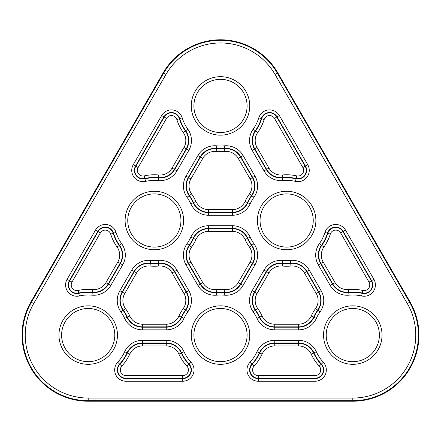 <?xml version="1.0" encoding="UTF-8"?>
<svg xmlns="http://www.w3.org/2000/svg" width="441" height="441" viewBox="0 0 441 441"><rect width="100%" height="100%" fill="white"/><g stroke="black" fill="none" stroke-linecap="round" stroke-linejoin="round"><path stroke-width="0.33" stroke-dasharray="2.21 1.65" d="M260.058 220.5A26.592 26.592 0 0 1 286.65 193.908A26.592 26.592 0 0 1 313.242 220.5A26.592 26.592 0 0 1 286.65 247.092A26.592 26.592 0 0 1 260.058 220.5A26.592 26.592 0 0 0 286.65 247.092A26.592 26.592 0 0 0 313.242 220.5M61.608 335.077A26.592 26.592 0 0 1 88.2 308.485A26.592 26.592 0 0 1 114.792 335.077A26.592 26.592 0 0 1 88.2 361.67A26.592 26.592 0 0 1 61.608 335.077A26.592 26.592 0 0 0 88.2 361.67A26.592 26.592 0 0 0 114.792 335.077M127.758 220.5A26.592 26.592 0 0 1 154.35 193.908A26.592 26.592 0 0 1 180.942 220.5A26.592 26.592 0 0 1 154.35 247.092A26.592 26.592 0 0 1 127.758 220.5A26.592 26.592 0 0 0 154.35 247.092A26.592 26.592 0 0 0 180.942 220.5M193.908 335.077A26.592 26.592 0 0 1 220.5 308.485A26.592 26.592 0 0 1 247.092 335.077A26.592 26.592 0 0 1 220.5 361.67A26.592 26.592 0 0 1 193.908 335.077A26.592 26.592 0 0 0 220.5 361.67A26.592 26.592 0 0 0 247.092 335.077M193.908 105.923A26.592 26.592 0 0 1 220.5 79.33A26.592 26.592 0 0 1 247.092 105.923A26.592 26.592 0 0 1 220.5 132.515A26.592 26.592 0 0 1 193.908 105.923A26.592 26.592 0 0 0 220.5 132.515A26.592 26.592 0 0 0 247.092 105.923M326.208 335.077A26.592 26.592 0 0 1 352.8 308.485A26.592 26.592 0 0 1 379.392 335.077A26.592 26.592 0 0 1 352.8 361.67A26.592 26.592 0 0 1 326.208 335.077A26.592 26.592 0 0 0 352.8 361.67A26.592 26.592 0 0 0 379.392 335.077M315.888 220.5A29.238 29.238 0 0 0 286.65 191.262A29.238 29.238 0 0 0 257.412 220.5A29.238 29.238 0 0 0 286.65 249.738A29.238 29.238 0 0 0 315.888 220.5M88.2 401.227L88.2 400.693L352.8 400.693A65.621 65.621 0 0 0 409.628 302.267L277.328 73.118A65.621 65.621 0 0 0 163.672 73.118L31.372 302.267A65.621 65.621 0 0 0 88.2 400.693L88.2 398.047A62.975 62.975 0 0 1 33.665 303.59L165.965 74.441A62.975 62.975 0 0 1 275.035 74.441L407.335 303.59A62.975 62.975 0 0 1 352.8 398.047L88.2 398.047M117.438 335.077A29.238 29.238 0 0 0 88.2 305.839A29.238 29.238 0 0 0 58.962 335.077A29.238 29.238 0 0 0 88.2 364.316A29.238 29.238 0 0 0 117.438 335.077M183.588 220.5A29.238 29.238 0 0 0 154.35 191.262A29.238 29.238 0 0 0 125.112 220.5A29.238 29.238 0 0 0 154.35 249.738A29.238 29.238 0 0 0 183.588 220.5M249.738 335.077A29.238 29.238 0 0 0 220.5 305.839A29.238 29.238 0 0 0 191.262 335.077A29.238 29.238 0 0 0 220.5 364.316A29.238 29.238 0 0 0 249.738 335.077M249.738 105.923A29.238 29.238 0 0 0 220.5 76.684A29.238 29.238 0 0 0 191.262 105.923A29.238 29.238 0 0 0 220.5 135.161A29.238 29.238 0 0 0 249.738 105.923M382.038 335.077A29.238 29.238 0 0 0 352.8 305.839A29.238 29.238 0 0 0 323.562 335.077A29.238 29.238 0 0 0 352.8 364.316A29.238 29.238 0 0 0 382.038 335.077M249.545 300.481A19.569 19.569 0 0 0 253.173 311.831L255.328 310.293A16.923 16.923 0 0 1 254.457 292.019L266.342 271.435A16.923 16.923 0 0 1 282.604 263.051A42.744 42.744 0 0 0 290.696 263.051A16.923 16.923 0 0 1 306.958 271.435L318.843 292.019A16.923 16.923 0 0 1 317.972 310.293A42.744 42.744 0 0 0 313.926 317.305A16.923 16.923 0 0 1 298.535 327.194L274.765 327.194A16.923 16.923 0 0 1 259.374 317.305A42.744 42.744 0 0 0 255.328 310.293L255.604 310.095A43.086 43.086 0 0 1 259.683 317.162L256.965 318.408A19.569 19.569 0 0 0 274.765 329.84L298.535 329.84A19.569 19.569 0 0 0 316.335 318.408A40.098 40.098 0 0 1 320.127 311.831A19.569 19.569 0 0 0 321.131 290.696L309.251 270.113A19.569 19.569 0 0 0 290.448 260.416A40.098 40.098 0 0 1 282.852 260.416A19.569 19.569 0 0 0 264.049 270.113L252.169 290.696A19.569 19.569 0 0 0 249.545 300.481M249.545 140.519A19.569 19.569 0 0 0 252.169 150.304L254.457 148.981A16.923 16.923 0 0 1 255.328 130.707A42.744 42.744 0 0 0 261.309 118.629A8.655 8.655 0 0 1 277.069 116.876L305.453 166.031A8.655 8.655 0 0 1 296.054 178.803A42.744 42.744 0 0 0 282.604 177.949A16.923 16.923 0 0 1 266.342 169.565L254.457 148.981L254.755 148.81L266.64 169.394A16.582 16.582 0 0 0 282.571 177.607L282.852 180.584A40.098 40.098 0 0 1 295.47 181.383A11.301 11.301 0 0 0 307.746 164.708L279.362 115.553A11.301 11.301 0 0 0 258.784 117.846A40.098 40.098 0 0 1 253.173 129.169A19.569 19.569 0 0 0 249.545 140.519M131.743 170.358A11.301 11.301 0 0 0 145.53 181.383A40.098 40.098 0 0 1 158.148 180.584A19.569 19.569 0 0 0 176.951 170.888L188.831 150.304A19.569 19.569 0 0 0 187.827 129.169A40.098 40.098 0 0 1 182.216 117.846A11.301 11.301 0 0 0 161.638 115.553L133.254 164.708A11.301 11.301 0 0 0 131.743 170.358M133.254 164.708L138.138 167.525L166.516 118.37A5.667 5.667 0 0 1 176.835 119.517A45.732 45.732 0 0 0 183.241 132.438A13.936 13.936 0 0 1 183.952 147.487L172.073 168.071A13.936 13.936 0 0 1 158.683 174.978A45.732 45.732 0 0 0 144.29 175.887L144.874 178.473A43.086 43.086 0 0 1 158.429 177.607A16.582 16.582 0 0 0 174.36 169.394L186.245 148.81A16.582 16.582 0 0 0 185.396 130.905A43.086 43.086 0 0 1 179.366 118.734A8.313 8.313 0 0 0 164.223 117.047L135.845 166.202A8.313 8.313 0 0 0 144.874 178.473L144.946 178.803A8.655 8.655 0 0 1 135.547 166.031L163.931 116.876A8.655 8.655 0 0 1 179.691 118.629A42.744 42.744 0 0 0 185.672 130.707A16.923 16.923 0 0 1 186.543 148.981L174.658 169.565A16.923 16.923 0 0 1 158.396 177.949A42.744 42.744 0 0 0 144.946 178.803L145.53 181.383M183.395 255.091A19.569 19.569 0 0 0 186.019 264.876L197.899 285.459A19.569 19.569 0 0 0 216.702 295.161A40.098 40.098 0 0 1 224.298 295.161A19.569 19.569 0 0 0 243.101 285.459L254.981 264.876A19.569 19.569 0 0 0 253.977 243.746A40.098 40.098 0 0 1 250.185 237.17A19.569 19.569 0 0 0 232.385 225.737L208.615 225.737A19.569 19.569 0 0 0 190.815 237.17A40.098 40.098 0 0 1 187.023 243.746A19.569 19.569 0 0 0 183.395 255.091M191.609 247.015A45.732 45.732 0 0 0 195.942 239.513A13.936 13.936 0 0 1 208.615 231.371L232.385 231.371A13.936 13.936 0 0 1 245.058 239.513A45.732 45.732 0 0 0 249.391 247.015A13.936 13.936 0 0 1 250.102 262.064L238.223 282.642A13.936 13.936 0 0 1 224.833 289.55A45.732 45.732 0 0 0 216.167 289.55A13.936 13.936 0 0 1 202.777 282.642L190.898 262.064A13.936 13.936 0 0 1 191.609 247.015L189.454 245.477A16.582 16.582 0 0 0 188.605 263.382L188.307 263.558A16.923 16.923 0 0 1 189.178 245.279A42.744 42.744 0 0 0 193.224 238.272A16.923 16.923 0 0 1 208.615 228.383L232.385 228.383A16.923 16.923 0 0 1 247.776 238.272A42.744 42.744 0 0 0 251.822 245.279A16.923 16.923 0 0 1 252.693 263.558L240.808 284.136A16.923 16.923 0 0 1 224.546 292.526A42.744 42.744 0 0 0 216.454 292.526A16.923 16.923 0 0 1 200.192 284.136L188.307 263.558L186.019 264.876M183.395 185.909A19.569 19.569 0 0 0 187.023 197.254L189.178 195.721A16.923 16.923 0 0 1 188.307 177.442L200.192 156.864A16.923 16.923 0 0 1 216.454 148.474A42.744 42.744 0 0 0 224.546 148.474A16.923 16.923 0 0 1 240.808 156.864L252.693 177.442A16.923 16.923 0 0 1 251.822 195.721A42.744 42.744 0 0 0 247.776 202.728A16.923 16.923 0 0 1 232.385 212.617L208.615 212.617A16.923 16.923 0 0 1 193.224 202.728A42.744 42.744 0 0 0 189.178 195.721L189.454 195.523A43.086 43.086 0 0 1 193.533 202.59L190.815 203.83A19.569 19.569 0 0 0 208.615 215.263L232.385 215.263A19.569 19.569 0 0 0 250.185 203.83A40.098 40.098 0 0 1 253.977 197.254A19.569 19.569 0 0 0 254.981 176.124L243.101 155.541A19.569 19.569 0 0 0 224.298 145.839A40.098 40.098 0 0 1 216.702 145.839A19.569 19.569 0 0 0 197.899 155.541L186.019 176.124A19.569 19.569 0 0 0 183.395 185.909M117.245 300.481A19.569 19.569 0 0 0 120.873 311.831A40.098 40.098 0 0 1 124.665 318.408A19.569 19.569 0 0 0 142.465 329.84L166.235 329.84A19.569 19.569 0 0 0 184.035 318.408A40.098 40.098 0 0 1 187.827 311.831A19.569 19.569 0 0 0 188.831 290.696L176.951 270.113A19.569 19.569 0 0 0 158.148 260.416A40.098 40.098 0 0 1 150.552 260.416A19.569 19.569 0 0 0 131.749 270.113L119.869 290.696A19.569 19.569 0 0 0 117.245 300.481M119.869 290.696L124.748 293.513L136.627 272.929A13.936 13.936 0 0 1 150.017 266.022A45.732 45.732 0 0 0 158.683 266.022A13.936 13.936 0 0 1 172.073 272.929L183.952 293.513A13.936 13.936 0 0 1 183.241 308.562A45.732 45.732 0 0 0 178.908 316.065A13.936 13.936 0 0 1 166.235 324.207L142.465 324.207A13.936 13.936 0 0 1 129.792 316.065A45.732 45.732 0 0 0 125.459 308.562L123.304 310.095A43.086 43.086 0 0 1 127.383 317.162A16.582 16.582 0 0 0 142.465 326.853L166.235 326.853A16.582 16.582 0 0 0 181.317 317.162A43.086 43.086 0 0 1 185.396 310.095A16.582 16.582 0 0 0 186.245 292.19L174.36 271.606A16.582 16.582 0 0 0 158.429 263.393A43.086 43.086 0 0 1 150.271 263.393A16.582 16.582 0 0 0 134.34 271.606L122.455 292.19A16.582 16.582 0 0 0 123.304 310.095L123.028 310.293A16.923 16.923 0 0 1 122.157 292.019L134.042 271.435A16.923 16.923 0 0 1 150.304 263.051A42.744 42.744 0 0 0 158.396 263.051A16.923 16.923 0 0 1 174.658 271.435L186.543 292.019A16.923 16.923 0 0 1 185.672 310.293A42.744 42.744 0 0 0 181.626 317.305A16.923 16.923 0 0 1 166.235 327.194L142.465 327.194A16.923 16.923 0 0 1 127.074 317.305A42.744 42.744 0 0 0 123.028 310.293L120.873 311.831M65.593 284.936A11.301 11.301 0 0 0 79.38 295.961A40.098 40.098 0 0 1 91.998 295.161A19.569 19.569 0 0 0 110.801 285.459L122.681 264.876A19.569 19.569 0 0 0 121.677 243.746A40.098 40.098 0 0 1 116.066 232.418A11.301 11.301 0 0 0 95.488 230.13L67.104 279.285A11.301 11.301 0 0 0 65.593 284.936M67.104 279.285L71.988 282.102L100.366 232.942A5.667 5.667 0 0 1 110.685 234.094A45.732 45.732 0 0 0 117.091 247.015A13.936 13.936 0 0 1 117.802 262.064L105.923 282.642A13.936 13.936 0 0 1 92.533 289.55A45.732 45.732 0 0 0 78.14 290.465L78.724 293.045A43.086 43.086 0 0 1 92.279 292.185A16.582 16.582 0 0 0 108.21 283.965L120.095 263.382A16.582 16.582 0 0 0 119.246 245.477A43.086 43.086 0 0 1 113.216 233.306A8.313 8.313 0 0 0 98.073 231.624L69.695 280.779A8.313 8.313 0 0 0 78.724 293.045L78.796 293.381A8.655 8.655 0 0 1 69.397 280.608L97.781 231.448A8.655 8.655 0 0 1 113.541 233.206A42.744 42.744 0 0 0 119.522 245.279A16.923 16.923 0 0 1 120.393 263.558L108.508 284.136A16.923 16.923 0 0 1 92.246 292.526A42.744 42.744 0 0 0 78.796 293.381L79.38 295.961M114.666 369.938A11.301 11.301 0 0 0 125.972 381.239L182.728 381.239A11.301 11.301 0 0 0 191.036 362.27A40.098 40.098 0 0 1 184.035 351.747A19.569 19.569 0 0 0 166.235 340.309L142.465 340.309A19.569 19.569 0 0 0 124.665 351.747A40.098 40.098 0 0 1 117.664 362.27A11.301 11.301 0 0 0 114.666 369.938M117.664 362.27L121.804 366.091A45.732 45.732 0 0 0 129.792 354.084A13.936 13.936 0 0 1 142.465 345.942L166.235 345.942A13.936 13.936 0 0 1 178.908 354.084A45.732 45.732 0 0 0 186.896 366.091A5.667 5.667 0 0 1 182.728 375.605L125.972 375.605L125.972 378.251L182.728 378.251A8.313 8.313 0 0 0 188.842 364.299A43.086 43.086 0 0 1 181.317 352.987A16.582 16.582 0 0 0 166.235 343.296L142.465 343.296A16.582 16.582 0 0 0 127.383 352.987A43.086 43.086 0 0 1 119.858 364.299A8.313 8.313 0 0 0 125.972 378.251L125.972 378.593A8.655 8.655 0 0 1 119.61 364.068A42.744 42.744 0 0 0 127.074 352.844A16.923 16.923 0 0 1 142.465 342.955L166.235 342.955A16.923 16.923 0 0 1 181.626 352.844A42.744 42.744 0 0 0 189.09 364.068A8.655 8.655 0 0 1 182.728 378.593L125.972 378.593L125.972 381.239M246.966 369.938A11.301 11.301 0 0 0 258.272 381.239L258.272 378.593A8.655 8.655 0 0 1 251.91 364.068A42.744 42.744 0 0 0 259.374 352.844A16.923 16.923 0 0 1 274.765 342.955L298.535 342.955A16.923 16.923 0 0 1 313.926 352.844A42.744 42.744 0 0 0 321.39 364.068A8.655 8.655 0 0 1 315.028 378.593L258.272 378.593L258.272 378.251L315.028 378.251A8.313 8.313 0 0 0 321.142 364.299L323.336 362.27A40.098 40.098 0 0 1 316.335 351.747A19.569 19.569 0 0 0 298.535 340.309L274.765 340.309A19.569 19.569 0 0 0 256.965 351.747A40.098 40.098 0 0 1 249.964 362.27A11.301 11.301 0 0 0 246.966 369.938M315.695 255.091A19.569 19.569 0 0 0 318.319 264.876L330.199 285.459A19.569 19.569 0 0 0 349.002 295.161A40.098 40.098 0 0 1 361.62 295.961A11.301 11.301 0 0 0 373.896 279.285L345.512 230.13A11.301 11.301 0 0 0 324.934 232.418A40.098 40.098 0 0 1 319.323 243.746A19.569 19.569 0 0 0 315.695 255.091M319.323 243.746L323.909 247.015A45.732 45.732 0 0 0 330.315 234.094A5.667 5.667 0 0 1 340.634 232.942L369.012 282.102A5.667 5.667 0 0 1 362.86 290.465A45.732 45.732 0 0 0 348.467 289.55A13.936 13.936 0 0 1 335.077 282.642L323.198 262.064L320.905 263.382L332.79 283.965A16.582 16.582 0 0 0 348.721 292.185A43.086 43.086 0 0 1 362.276 293.045A8.313 8.313 0 0 0 371.305 280.779L342.927 231.624A8.313 8.313 0 0 0 327.784 233.306A43.086 43.086 0 0 1 321.754 245.477A16.582 16.582 0 0 0 320.905 263.382L320.607 263.558A16.923 16.923 0 0 1 321.478 245.279A42.744 42.744 0 0 0 327.459 233.206A8.655 8.655 0 0 1 343.219 231.448L371.603 280.608A8.655 8.655 0 0 1 362.204 293.381A42.744 42.744 0 0 0 348.754 292.526A16.923 16.923 0 0 1 332.492 284.136L320.607 263.558L318.319 264.876M257.048 293.513L254.755 292.19A16.582 16.582 0 0 0 255.604 310.095L257.759 308.562A13.936 13.936 0 0 1 257.048 293.513L268.927 272.929A13.936 13.936 0 0 1 282.317 266.022A45.732 45.732 0 0 0 290.983 266.022A13.936 13.936 0 0 1 304.373 272.929L316.252 293.513A13.936 13.936 0 0 1 315.541 308.562A45.732 45.732 0 0 0 311.208 316.065A13.936 13.936 0 0 1 298.535 324.207L274.765 324.207A13.936 13.936 0 0 1 262.092 316.065A45.732 45.732 0 0 0 257.759 308.562M190.898 178.936L188.605 177.618A16.582 16.582 0 0 0 189.454 195.523L191.609 193.985A13.936 13.936 0 0 1 190.898 178.936L202.777 158.358A13.936 13.936 0 0 1 216.167 151.45A45.732 45.732 0 0 0 224.833 151.45A13.936 13.936 0 0 1 238.223 158.358L250.102 178.936A13.936 13.936 0 0 1 249.391 193.985A45.732 45.732 0 0 0 245.058 201.487A13.936 13.936 0 0 1 232.385 209.629L208.615 209.629A13.936 13.936 0 0 1 195.942 201.487A45.732 45.732 0 0 0 191.609 193.985M144.29 175.887A5.667 5.667 0 0 1 138.138 167.525M78.14 290.465A5.667 5.667 0 0 1 71.988 282.102M125.459 308.562A13.936 13.936 0 0 1 124.748 293.513M282.317 174.978L282.571 177.607A43.086 43.086 0 0 1 296.126 178.473A8.313 8.313 0 0 0 305.155 166.202L276.777 117.047A8.313 8.313 0 0 0 261.634 118.734A43.086 43.086 0 0 1 255.604 130.905L257.759 132.438A45.732 45.732 0 0 0 264.165 119.517A5.667 5.667 0 0 1 274.484 118.37L302.862 167.525A5.667 5.667 0 0 1 296.71 175.887A45.732 45.732 0 0 0 282.317 174.978A13.936 13.936 0 0 1 268.927 168.071L257.048 147.487A13.936 13.936 0 0 1 257.759 132.438M253.173 129.169L255.604 130.905A16.582 16.582 0 0 0 254.755 148.81L257.048 147.487M323.198 262.064A13.936 13.936 0 0 1 323.909 247.015M319.196 366.091L321.142 364.299A43.086 43.086 0 0 1 313.617 352.987A16.582 16.582 0 0 0 298.535 343.296L274.765 343.296A16.582 16.582 0 0 0 259.683 352.987A43.086 43.086 0 0 1 252.158 364.299L254.104 366.091A45.732 45.732 0 0 0 262.092 354.084A13.936 13.936 0 0 1 274.765 345.942L298.535 345.942A13.936 13.936 0 0 1 311.208 354.084A45.732 45.732 0 0 0 319.196 366.091A5.667 5.667 0 0 1 315.028 375.605L258.272 375.605A5.667 5.667 0 0 1 254.104 366.091M249.964 362.27L252.158 364.299A8.313 8.313 0 0 0 258.272 378.251L258.272 375.605M125.972 375.605A5.667 5.667 0 0 1 121.804 366.091M195.942 201.487L193.533 202.59A16.582 16.582 0 0 0 208.615 212.275L232.385 212.275A16.582 16.582 0 0 0 247.467 202.59A43.086 43.086 0 0 1 251.546 195.523A16.582 16.582 0 0 0 252.395 177.618L240.51 157.035A16.582 16.582 0 0 0 224.579 148.815A43.086 43.086 0 0 1 216.421 148.815A16.582 16.582 0 0 0 200.49 157.035L188.605 177.618L186.019 176.124M190.898 262.064L188.605 263.382L200.49 283.965A16.582 16.582 0 0 0 216.421 292.185A43.086 43.086 0 0 1 224.579 292.185A16.582 16.582 0 0 0 240.51 283.965L252.395 263.382A16.582 16.582 0 0 0 251.546 245.477A43.086 43.086 0 0 1 247.467 238.41A16.582 16.582 0 0 0 232.385 228.725L208.615 228.725A16.582 16.582 0 0 0 193.533 238.41A43.086 43.086 0 0 1 189.454 245.477L187.023 243.746M262.092 316.065L259.683 317.162A16.582 16.582 0 0 0 274.765 326.853L298.535 326.853A16.582 16.582 0 0 0 313.617 317.162A43.086 43.086 0 0 1 317.696 310.095A16.582 16.582 0 0 0 318.545 292.19L306.66 271.606A16.582 16.582 0 0 0 290.729 263.393A43.086 43.086 0 0 1 282.571 263.393A16.582 16.582 0 0 0 266.64 271.606L254.755 292.19L252.169 290.696M33.665 303.59L30.914 302.002M187.023 197.254A40.098 40.098 0 0 1 190.815 203.83M253.173 311.831A40.098 40.098 0 0 1 256.965 318.408M258.272 381.239L315.028 381.239A11.301 11.301 0 0 0 323.336 362.27M252.169 150.304L264.049 170.888A19.569 19.569 0 0 0 282.852 180.584M352.8 398.047L352.8 401.227M407.335 303.59L410.086 302.002M165.965 74.441L163.214 72.848M275.035 74.441L277.786 72.848M274.765 324.207L274.765 329.84M298.535 324.207L298.535 329.84M311.208 316.065L316.335 318.408M315.541 308.562L320.127 311.831M316.252 293.513L321.131 290.696M304.373 272.929L309.251 270.113M290.983 266.022L290.448 260.416M282.317 266.022L282.852 260.416M268.927 272.929L264.049 270.113M302.862 167.525L307.746 164.708M274.484 118.37L279.362 115.553M296.71 175.887L295.47 181.383M268.927 168.071L264.049 170.888M264.165 119.517L258.784 117.846M158.683 174.978L158.148 180.584M166.516 118.37L161.638 115.553M176.835 119.517L182.216 117.846M183.241 132.438L187.827 129.169M183.952 147.487L188.831 150.304M172.073 168.071L176.951 170.888M195.942 239.513L190.815 237.17M202.777 282.642L197.899 285.459M216.167 289.55L216.702 295.161M224.833 289.55L224.298 295.161M238.223 282.642L243.101 285.459M250.102 262.064L254.981 264.876M249.391 247.015L253.977 243.746M245.058 239.513L250.185 237.17M232.385 231.371L232.385 225.737M208.615 231.371L208.615 225.737M208.615 209.629L208.615 215.263M232.385 209.629L232.385 215.263M245.058 201.487L250.185 203.83M249.391 193.985L253.977 197.254M250.102 178.936L254.981 176.124M238.223 158.358L243.101 155.541M224.833 151.45L224.298 145.839M216.167 151.45L216.702 145.839M202.777 158.358L197.899 155.541M158.683 266.022L158.148 260.416M150.017 266.022L150.552 260.416M136.627 272.929L131.749 270.113M129.792 316.065L124.665 318.408M142.465 324.207L142.465 329.84M166.235 324.207L166.235 329.84M178.908 316.065L184.035 318.408M183.241 308.562L187.827 311.831M183.952 293.513L188.831 290.696M172.073 272.929L176.951 270.113M100.366 232.942L95.488 230.13M110.685 234.094L116.066 232.418M117.091 247.015L121.677 243.746M117.802 262.064L122.681 264.876M105.923 282.642L110.801 285.459M92.533 289.55L91.998 295.161M182.728 375.605L182.728 381.239M129.792 354.084L124.665 351.747M142.465 345.942L142.465 340.309M166.235 345.942L166.235 340.309M178.908 354.084L184.035 351.747M186.896 366.091L191.036 362.27M311.208 354.084L316.335 351.747M315.028 375.605L315.028 381.239M262.092 354.084L256.965 351.747M274.765 345.942L274.765 340.309M298.535 345.942L298.535 340.309M330.315 234.094L324.934 232.418M340.634 232.942L345.512 230.13M369.012 282.102L373.896 279.285M362.86 290.465L361.62 295.961M348.467 289.55L349.002 295.161M335.077 282.642L330.199 285.459"/><path stroke-width="0.66" d="M313.242 220.5A26.592 26.592 0 0 0 286.65 193.908A26.592 26.592 0 0 0 260.058 220.5A26.592 26.592 0 0 0 286.65 247.092A26.592 26.592 0 0 0 313.242 220.5A26.592 26.592 0 0 1 286.65 247.092A26.592 26.592 0 0 1 260.058 220.5M114.792 335.077A26.592 26.592 0 0 0 88.2 308.485A26.592 26.592 0 0 0 61.608 335.077A26.592 26.592 0 0 0 88.2 361.67A26.592 26.592 0 0 0 114.792 335.077A26.592 26.592 0 0 1 88.2 361.67A26.592 26.592 0 0 1 61.608 335.077M180.942 220.5A26.592 26.592 0 0 0 154.35 193.908A26.592 26.592 0 0 0 127.758 220.5A26.592 26.592 0 0 0 154.35 247.092A26.592 26.592 0 0 0 180.942 220.5A26.592 26.592 0 0 1 154.35 247.092A26.592 26.592 0 0 1 127.758 220.5M247.092 335.077A26.592 26.592 0 0 0 220.5 308.485A26.592 26.592 0 0 0 193.908 335.077A26.592 26.592 0 0 0 220.5 361.67A26.592 26.592 0 0 0 247.092 335.077A26.592 26.592 0 0 1 220.5 361.67A26.592 26.592 0 0 1 193.908 335.077M247.092 105.923A26.592 26.592 0 0 0 220.5 79.33A26.592 26.592 0 0 0 193.908 105.923A26.592 26.592 0 0 0 220.5 132.515A26.592 26.592 0 0 0 247.092 105.923A26.592 26.592 0 0 1 220.5 132.515A26.592 26.592 0 0 1 193.908 105.923M379.392 335.077A26.592 26.592 0 0 0 352.8 308.485A26.592 26.592 0 0 0 326.208 335.077A26.592 26.592 0 0 0 352.8 361.67A26.592 26.592 0 0 0 379.392 335.077A26.592 26.592 0 0 1 352.8 361.67A26.592 26.592 0 0 1 326.208 335.077M30.914 302.002A66.15 66.15 0 0 0 88.2 401.227L352.8 401.227A66.15 66.15 0 0 0 410.086 302.002L277.786 72.848A66.15 66.15 0 0 0 163.214 72.848L30.914 302.002L31.372 302.267L163.672 73.118L163.214 72.848M191.455 300.481A19.569 19.569 0 0 1 187.827 311.831L185.672 310.293A16.923 16.923 0 0 0 186.543 292.019L174.658 271.435L174.36 271.606L186.245 292.19L188.831 290.696A19.569 19.569 0 0 1 191.455 300.481M323.755 300.481A19.569 19.569 0 0 1 320.127 311.831A40.098 40.098 0 0 0 316.335 318.408A19.569 19.569 0 0 1 298.535 329.84L274.765 329.84A19.569 19.569 0 0 1 256.965 318.408A40.098 40.098 0 0 0 253.173 311.831A19.569 19.569 0 0 1 252.169 290.696L264.049 270.113A19.569 19.569 0 0 1 282.852 260.416A40.098 40.098 0 0 0 290.448 260.416A19.569 19.569 0 0 1 309.251 270.113L321.131 290.696A19.569 19.569 0 0 1 323.755 300.481M320.127 311.831L317.696 310.095A43.086 43.086 0 0 0 313.617 317.162L313.926 317.305A42.744 42.744 0 0 1 317.972 310.293A16.923 16.923 0 0 0 318.843 292.019L306.958 271.435L306.66 271.606L318.545 292.19L321.131 290.696M309.257 170.358A11.301 11.301 0 0 1 295.47 181.383A40.098 40.098 0 0 0 282.852 180.584A19.569 19.569 0 0 1 264.049 170.888L252.169 150.304A19.569 19.569 0 0 1 253.173 129.169A40.098 40.098 0 0 0 258.784 117.846A11.301 11.301 0 0 1 279.362 115.553L307.746 164.708A11.301 11.301 0 0 1 309.257 170.358M274.484 118.37A5.667 5.667 0 0 0 264.165 119.517A45.732 45.732 0 0 1 257.759 132.438A13.936 13.936 0 0 0 257.048 147.487L268.927 168.071A13.936 13.936 0 0 0 282.317 174.978A45.732 45.732 0 0 1 296.71 175.887A5.667 5.667 0 0 0 302.862 167.525L274.484 118.37L276.777 117.047L305.155 166.202A8.313 8.313 0 0 1 296.126 178.473L296.054 178.803A8.655 8.655 0 0 0 305.453 166.031L277.069 116.876A8.655 8.655 0 0 0 261.309 118.629A42.744 42.744 0 0 1 255.328 130.707L255.604 130.905A43.086 43.086 0 0 0 261.634 118.734A8.313 8.313 0 0 1 276.777 117.047L279.362 115.553M296.71 175.887L296.126 178.473A43.086 43.086 0 0 0 282.571 177.607L282.604 177.949A42.744 42.744 0 0 1 296.054 178.803L295.47 181.383M375.407 284.936A11.301 11.301 0 0 1 361.62 295.961A40.098 40.098 0 0 0 349.002 295.161A19.569 19.569 0 0 1 330.199 285.459L318.319 264.876A19.569 19.569 0 0 1 319.323 243.746A40.098 40.098 0 0 0 324.934 232.418A11.301 11.301 0 0 1 345.512 230.13L373.896 279.285A11.301 11.301 0 0 1 375.407 284.936M340.634 232.942A5.667 5.667 0 0 0 330.315 234.094A45.732 45.732 0 0 1 323.909 247.015A13.936 13.936 0 0 0 323.198 262.064L335.077 282.642A13.936 13.936 0 0 0 348.467 289.55A45.732 45.732 0 0 1 362.86 290.465A5.667 5.667 0 0 0 369.012 282.102L340.634 232.942L342.927 231.624L371.305 280.779A8.313 8.313 0 0 1 362.276 293.045L362.204 293.381A8.655 8.655 0 0 0 371.603 280.608L343.219 231.448A8.655 8.655 0 0 0 327.459 233.206A42.744 42.744 0 0 1 321.478 245.279L321.754 245.477A43.086 43.086 0 0 0 327.784 233.306A8.313 8.313 0 0 1 342.927 231.624L345.512 230.13M362.86 290.465L362.276 293.045A43.086 43.086 0 0 0 348.721 292.185L348.754 292.526A42.744 42.744 0 0 1 362.204 293.381L361.62 295.961M194.034 369.938A11.301 11.301 0 0 1 182.728 381.239L182.728 378.593A8.655 8.655 0 0 0 189.09 364.068A42.744 42.744 0 0 1 181.626 352.844L181.317 352.987A43.086 43.086 0 0 0 188.842 364.299L191.036 362.27A11.301 11.301 0 0 1 194.034 369.938M257.605 255.091A19.569 19.569 0 0 1 254.981 264.876L243.101 285.459A19.569 19.569 0 0 1 224.298 295.161A40.098 40.098 0 0 0 216.702 295.161A19.569 19.569 0 0 1 197.899 285.459L186.019 264.876A19.569 19.569 0 0 1 187.023 243.746A40.098 40.098 0 0 0 190.815 237.17A19.569 19.569 0 0 1 208.615 225.737L232.385 225.737A19.569 19.569 0 0 1 250.185 237.17A40.098 40.098 0 0 0 253.977 243.746A19.569 19.569 0 0 1 257.605 255.091M254.981 264.876L252.395 263.382L240.51 283.965L240.808 284.136L252.693 263.558A16.923 16.923 0 0 0 251.822 245.279A42.744 42.744 0 0 1 247.776 238.272L247.467 238.41A43.086 43.086 0 0 0 251.546 245.477L253.977 243.746M257.412 220.5A29.238 29.238 0 0 1 286.65 191.262A29.238 29.238 0 0 1 315.888 220.5A29.238 29.238 0 0 1 286.65 249.738A29.238 29.238 0 0 1 257.412 220.5M165.965 74.441L163.672 73.118A65.621 65.621 0 0 1 277.328 73.118L409.628 302.267A65.621 65.621 0 0 1 352.8 400.693L352.8 398.047A62.975 62.975 0 0 0 407.335 303.59L275.035 74.441A62.975 62.975 0 0 0 165.965 74.441L33.665 303.59A62.975 62.975 0 0 0 88.2 398.047L352.8 398.047M58.962 335.077A29.238 29.238 0 0 1 88.2 305.839A29.238 29.238 0 0 1 117.438 335.077A29.238 29.238 0 0 1 88.2 364.316A29.238 29.238 0 0 1 58.962 335.077M125.112 220.5A29.238 29.238 0 0 1 154.35 191.262A29.238 29.238 0 0 1 183.588 220.5A29.238 29.238 0 0 1 154.35 249.738A29.238 29.238 0 0 1 125.112 220.5M191.262 335.077A29.238 29.238 0 0 1 220.5 305.839A29.238 29.238 0 0 1 249.738 335.077A29.238 29.238 0 0 1 220.5 364.316A29.238 29.238 0 0 1 191.262 335.077M191.262 105.923A29.238 29.238 0 0 1 220.5 76.684A29.238 29.238 0 0 1 249.738 105.923A29.238 29.238 0 0 1 220.5 135.161A29.238 29.238 0 0 1 191.262 105.923M323.562 335.077A29.238 29.238 0 0 1 352.8 305.839A29.238 29.238 0 0 1 382.038 335.077A29.238 29.238 0 0 1 352.8 364.316A29.238 29.238 0 0 1 323.562 335.077M125.305 255.091A19.569 19.569 0 0 1 122.681 264.876L110.801 285.459A19.569 19.569 0 0 1 91.998 295.161A40.098 40.098 0 0 0 79.38 295.961A11.301 11.301 0 0 1 67.104 279.285L95.488 230.13A11.301 11.301 0 0 1 116.066 232.418A40.098 40.098 0 0 0 121.677 243.746A19.569 19.569 0 0 1 125.305 255.091M122.681 264.876L120.095 263.382L108.21 283.965L108.508 284.136L120.393 263.558A16.923 16.923 0 0 0 119.522 245.279A42.744 42.744 0 0 1 113.541 233.206A8.655 8.655 0 0 0 97.781 231.448L69.397 280.608A8.655 8.655 0 0 0 78.796 293.381A42.744 42.744 0 0 1 92.246 292.526L92.279 292.185A43.086 43.086 0 0 0 78.724 293.045L79.38 295.961M326.334 369.938A11.301 11.301 0 0 1 315.028 381.239L315.028 378.593A8.655 8.655 0 0 0 321.39 364.068A42.744 42.744 0 0 1 313.926 352.844L313.617 352.987A43.086 43.086 0 0 0 321.142 364.299L323.336 362.27A11.301 11.301 0 0 1 326.334 369.938M257.605 185.909A19.569 19.569 0 0 1 253.977 197.254A40.098 40.098 0 0 0 250.185 203.83A19.569 19.569 0 0 1 232.385 215.263L208.615 215.263A19.569 19.569 0 0 1 190.815 203.83A40.098 40.098 0 0 0 187.023 197.254A19.569 19.569 0 0 1 186.019 176.124L197.899 155.541A19.569 19.569 0 0 1 216.702 145.839A40.098 40.098 0 0 0 224.298 145.839A19.569 19.569 0 0 1 243.101 155.541L254.981 176.124A19.569 19.569 0 0 1 257.605 185.909M253.977 197.254L251.546 195.523A43.086 43.086 0 0 0 247.467 202.59L247.776 202.728A42.744 42.744 0 0 1 251.822 195.721A16.923 16.923 0 0 0 252.693 177.442L240.808 156.864L240.51 157.035L252.395 177.618L254.981 176.124M191.455 140.519A19.569 19.569 0 0 1 188.831 150.304L176.951 170.888A19.569 19.569 0 0 1 158.148 180.584A40.098 40.098 0 0 0 145.53 181.383A11.301 11.301 0 0 1 133.254 164.708L161.638 115.553A11.301 11.301 0 0 1 182.216 117.846A40.098 40.098 0 0 0 187.827 129.169A19.569 19.569 0 0 1 191.455 140.519M188.831 150.304L186.245 148.81L174.36 169.394L174.658 169.565L186.543 148.981A16.923 16.923 0 0 0 185.672 130.707A42.744 42.744 0 0 1 179.691 118.629A8.655 8.655 0 0 0 163.931 116.876L135.547 166.031A8.655 8.655 0 0 0 144.946 178.803A42.744 42.744 0 0 1 158.396 177.949L158.429 177.607A43.086 43.086 0 0 0 144.874 178.473L145.53 181.383M191.609 193.985L189.178 195.721A42.744 42.744 0 0 1 193.224 202.728L193.533 202.59A43.086 43.086 0 0 0 189.454 195.523A16.582 16.582 0 0 1 188.605 177.618L190.898 178.936A13.936 13.936 0 0 0 191.609 193.985A45.732 45.732 0 0 1 195.942 201.487A13.936 13.936 0 0 0 208.615 209.629L232.385 209.629A13.936 13.936 0 0 0 245.058 201.487A45.732 45.732 0 0 1 249.391 193.985A13.936 13.936 0 0 0 250.102 178.936L238.223 158.358A13.936 13.936 0 0 0 224.833 151.45A45.732 45.732 0 0 1 216.167 151.45A13.936 13.936 0 0 0 202.777 158.358L190.898 178.936M125.459 308.562L123.028 310.293A42.744 42.744 0 0 1 127.074 317.305L127.383 317.162A43.086 43.086 0 0 0 123.304 310.095A16.582 16.582 0 0 1 122.455 292.19L124.748 293.513A13.936 13.936 0 0 0 125.459 308.562A45.732 45.732 0 0 1 129.792 316.065A13.936 13.936 0 0 0 142.465 324.207L166.235 324.207A13.936 13.936 0 0 0 178.908 316.065A45.732 45.732 0 0 1 183.241 308.562A13.936 13.936 0 0 0 183.952 293.513L172.073 272.929A13.936 13.936 0 0 0 158.683 266.022A45.732 45.732 0 0 1 150.017 266.022A13.936 13.936 0 0 0 136.627 272.929L124.748 293.513M257.759 308.562L255.328 310.293A42.744 42.744 0 0 1 259.374 317.305L259.683 317.162A43.086 43.086 0 0 0 255.604 310.095A16.582 16.582 0 0 1 254.755 292.19L257.048 293.513A13.936 13.936 0 0 0 257.759 308.562A45.732 45.732 0 0 1 262.092 316.065A13.936 13.936 0 0 0 274.765 324.207L298.535 324.207A13.936 13.936 0 0 0 311.208 316.065A45.732 45.732 0 0 1 315.541 308.562A13.936 13.936 0 0 0 316.252 293.513L304.373 272.929A13.936 13.936 0 0 0 290.983 266.022A45.732 45.732 0 0 1 282.317 266.022A13.936 13.936 0 0 0 268.927 272.929L257.048 293.513M190.898 262.064L188.307 263.558L200.192 284.136L200.49 283.965L188.605 263.382A16.582 16.582 0 0 1 189.454 245.477L191.609 247.015A13.936 13.936 0 0 0 190.898 262.064L202.777 282.642A13.936 13.936 0 0 0 216.167 289.55A45.732 45.732 0 0 1 224.833 289.55A13.936 13.936 0 0 0 238.223 282.642L250.102 262.064A13.936 13.936 0 0 0 249.391 247.015A45.732 45.732 0 0 1 245.058 239.513A13.936 13.936 0 0 0 232.385 231.371L208.615 231.371A13.936 13.936 0 0 0 195.942 239.513A45.732 45.732 0 0 1 191.609 247.015M144.29 175.887L144.874 178.473A8.313 8.313 0 0 1 135.845 166.202L138.138 167.525A5.667 5.667 0 0 0 144.29 175.887A45.732 45.732 0 0 1 158.683 174.978A13.936 13.936 0 0 0 172.073 168.071L183.952 147.487A13.936 13.936 0 0 0 183.241 132.438A45.732 45.732 0 0 1 176.835 119.517A5.667 5.667 0 0 0 166.516 118.37L138.138 167.525M78.14 290.465L78.724 293.045A8.313 8.313 0 0 1 69.695 280.779L71.988 282.102A5.667 5.667 0 0 0 78.14 290.465A45.732 45.732 0 0 1 92.533 289.55A13.936 13.936 0 0 0 105.923 282.642L117.802 262.064A13.936 13.936 0 0 0 117.091 247.015A45.732 45.732 0 0 1 110.685 234.094A5.667 5.667 0 0 0 100.366 232.942L71.988 282.102M186.896 366.091L188.842 364.299A8.313 8.313 0 0 1 182.728 378.251L125.972 378.251A8.313 8.313 0 0 1 119.858 364.299L121.804 366.091A5.667 5.667 0 0 0 125.972 375.605L182.728 375.605A5.667 5.667 0 0 0 186.896 366.091A45.732 45.732 0 0 1 178.908 354.084A13.936 13.936 0 0 0 166.235 345.942L142.465 345.942A13.936 13.936 0 0 0 129.792 354.084A45.732 45.732 0 0 1 121.804 366.091M257.759 132.438L255.604 130.905A16.582 16.582 0 0 0 254.755 148.81L254.457 148.981L266.342 169.565L266.64 169.394L254.755 148.81L257.048 147.487M254.104 366.091A5.667 5.667 0 0 0 258.272 375.605L315.028 375.605A5.667 5.667 0 0 0 319.196 366.091A45.732 45.732 0 0 1 311.208 354.084A13.936 13.936 0 0 0 298.535 345.942L274.765 345.942A13.936 13.936 0 0 0 262.092 354.084A45.732 45.732 0 0 1 254.104 366.091L251.91 364.068A8.655 8.655 0 0 0 258.272 378.593L315.028 378.593L315.028 378.251L258.272 378.251L258.272 381.239A11.301 11.301 0 0 1 249.964 362.27A40.098 40.098 0 0 0 256.965 351.747A19.569 19.569 0 0 1 274.765 340.309L298.535 340.309A19.569 19.569 0 0 1 316.335 351.747A40.098 40.098 0 0 0 323.336 362.27M258.272 375.605L258.272 378.251A8.313 8.313 0 0 1 252.158 364.299A43.086 43.086 0 0 0 259.683 352.987L259.374 352.844A42.744 42.744 0 0 1 251.91 364.068L249.964 362.27M323.909 247.015L321.754 245.477A16.582 16.582 0 0 0 320.905 263.382L320.607 263.558L332.492 284.136L332.79 283.965L320.905 263.382L323.198 262.064M316.252 293.513L318.545 292.19A16.582 16.582 0 0 1 317.696 310.095L315.541 308.562M250.102 178.936L252.395 177.618A16.582 16.582 0 0 1 251.546 195.523L249.391 193.985M67.104 279.285L69.695 280.779L98.073 231.624A8.313 8.313 0 0 1 113.216 233.306A43.086 43.086 0 0 0 119.246 245.477L121.677 243.746M117.091 247.015L119.246 245.477A16.582 16.582 0 0 1 120.095 263.382L117.802 262.064M133.254 164.708L135.845 166.202L164.223 117.047A8.313 8.313 0 0 1 179.366 118.734A43.086 43.086 0 0 0 185.396 130.905L187.827 129.169M183.241 132.438L185.396 130.905A16.582 16.582 0 0 1 186.245 148.81L183.952 147.487M183.952 293.513L186.245 292.19A16.582 16.582 0 0 1 185.396 310.095A43.086 43.086 0 0 0 181.317 317.162L181.626 317.305A42.744 42.744 0 0 1 185.672 310.293L183.241 308.562M249.391 247.015L251.546 245.477A16.582 16.582 0 0 1 252.395 263.382L250.102 262.064M302.862 167.525L307.746 164.708M369.012 282.102L373.896 279.285M319.196 366.091L321.142 364.299A8.313 8.313 0 0 1 315.028 378.251L315.028 375.605M407.335 303.59L410.086 302.002M187.827 311.831A40.098 40.098 0 0 0 184.035 318.408A19.569 19.569 0 0 1 166.235 329.84L142.465 329.84A19.569 19.569 0 0 1 124.665 318.408A40.098 40.098 0 0 0 120.873 311.831A19.569 19.569 0 0 1 119.869 290.696L131.749 270.113A19.569 19.569 0 0 1 150.552 260.416A40.098 40.098 0 0 0 158.148 260.416A19.569 19.569 0 0 1 176.951 270.113L188.831 290.696M315.028 381.239L258.272 381.239M182.728 381.239L125.972 381.239A11.301 11.301 0 0 1 117.664 362.27A40.098 40.098 0 0 0 124.665 351.747A19.569 19.569 0 0 1 142.465 340.309L166.235 340.309A19.569 19.569 0 0 1 184.035 351.747A40.098 40.098 0 0 0 191.036 362.27M88.2 398.047L88.2 400.693L352.8 400.693L352.8 401.227M275.035 74.441L277.786 72.848M33.665 303.59L31.372 302.267A65.621 65.621 0 0 0 88.2 400.693L88.2 401.227M100.366 232.942L95.488 230.13M110.685 234.094L116.066 232.418M208.615 225.737L208.615 228.725L232.385 228.725L232.385 228.383L208.615 228.383A16.923 16.923 0 0 0 193.224 238.272A42.744 42.744 0 0 1 189.178 245.279L189.454 245.477A43.086 43.086 0 0 0 193.533 238.41L190.815 237.17M224.298 295.161L224.579 292.185A43.086 43.086 0 0 0 216.421 292.185L216.454 292.526A42.744 42.744 0 0 1 224.546 292.526A16.923 16.923 0 0 0 240.808 284.136L243.101 285.459M274.765 340.309L274.765 343.296L298.535 343.296L298.535 342.955L274.765 342.955A16.923 16.923 0 0 0 259.374 352.844L256.965 351.747M129.792 354.084L127.383 352.987A43.086 43.086 0 0 1 119.858 364.299L119.61 364.068A8.655 8.655 0 0 0 125.972 378.593L182.728 378.593L182.728 375.605M125.972 375.605L125.972 381.239M142.465 340.309L142.465 343.296L166.235 343.296L166.235 342.955L142.465 342.955A16.923 16.923 0 0 0 127.074 352.844A42.744 42.744 0 0 1 119.61 364.068L117.664 362.27M142.465 345.942L142.465 343.296A16.582 16.582 0 0 0 127.383 352.987L124.665 351.747M330.315 234.094L324.934 232.418M264.165 119.517L258.784 117.846M186.019 176.124L188.605 177.618L200.49 157.035L200.192 156.864L188.307 177.442A16.923 16.923 0 0 0 189.178 195.721L187.023 197.254M224.833 151.45L224.546 148.474A42.744 42.744 0 0 1 216.454 148.474L216.421 148.815A43.086 43.086 0 0 0 224.579 148.815A16.582 16.582 0 0 1 240.51 157.035L238.223 158.358M232.385 215.263L232.385 212.275L208.615 212.275L208.615 212.617L232.385 212.617A16.923 16.923 0 0 0 247.776 202.728L250.185 203.83M290.983 266.022L290.696 263.051A42.744 42.744 0 0 1 282.604 263.051L282.571 263.393A43.086 43.086 0 0 0 290.729 263.393A16.582 16.582 0 0 1 306.66 271.606L304.373 272.929M252.169 290.696L254.755 292.19L266.64 271.606L266.342 271.435L254.457 292.019A16.923 16.923 0 0 0 255.328 310.293L253.173 311.831M298.535 329.84L298.535 326.853L274.765 326.853L274.765 327.194L298.535 327.194A16.923 16.923 0 0 0 313.926 317.305L316.335 318.408M166.235 329.84L166.235 326.853L142.465 326.853L142.465 327.194L166.235 327.194A16.923 16.923 0 0 0 181.626 317.305L184.035 318.408M158.683 266.022L158.396 263.051A42.744 42.744 0 0 1 150.304 263.051L150.271 263.393A43.086 43.086 0 0 0 158.429 263.393A16.582 16.582 0 0 1 174.36 271.606L172.073 272.929M119.869 290.696L122.455 292.19L134.34 271.606L134.042 271.435L122.157 292.019A16.923 16.923 0 0 0 123.028 310.293L120.873 311.831M166.516 118.37L161.638 115.553M176.835 119.517L182.216 117.846M282.852 260.416L282.604 263.051A16.923 16.923 0 0 0 266.342 271.435L264.049 270.113M268.927 272.929L266.64 271.606A16.582 16.582 0 0 1 282.571 263.393L282.317 266.022M245.058 201.487L247.467 202.59A16.582 16.582 0 0 1 232.385 212.275L232.385 209.629M190.815 203.83L193.224 202.728A16.923 16.923 0 0 0 208.615 212.617L208.615 215.263M208.615 209.629L208.615 212.275A16.582 16.582 0 0 1 193.533 202.59L195.942 201.487M187.023 243.746L189.178 245.279A16.923 16.923 0 0 0 188.307 263.558L186.019 264.876M195.942 239.513L193.533 238.41A16.582 16.582 0 0 1 208.615 228.725L208.615 231.371M250.185 237.17L247.776 238.272A16.923 16.923 0 0 0 232.385 228.383L232.385 225.737M232.385 231.371L232.385 228.725A16.582 16.582 0 0 1 247.467 238.41L245.058 239.513M238.223 282.642L240.51 283.965A16.582 16.582 0 0 1 224.579 292.185L224.833 289.55M197.899 285.459L200.192 284.136A16.923 16.923 0 0 0 216.454 292.526L216.702 295.161M216.167 289.55L216.421 292.185A16.582 16.582 0 0 1 200.49 283.965L202.777 282.642M176.951 270.113L174.658 271.435A16.923 16.923 0 0 0 158.396 263.051L158.148 260.416M158.148 180.584L158.396 177.949A16.923 16.923 0 0 0 174.658 169.565L176.951 170.888M172.073 168.071L174.36 169.394A16.582 16.582 0 0 1 158.429 177.607L158.683 174.978M184.035 351.747L181.626 352.844A16.923 16.923 0 0 0 166.235 342.955L166.235 340.309M166.235 345.942L166.235 343.296A16.582 16.582 0 0 1 181.317 352.987L178.908 354.084M91.998 295.161L92.246 292.526A16.923 16.923 0 0 0 108.508 284.136L110.801 285.459M105.923 282.642L108.21 283.965A16.582 16.582 0 0 1 92.279 292.185L92.533 289.55M178.908 316.065L181.317 317.162A16.582 16.582 0 0 1 166.235 326.853L166.235 324.207M124.665 318.408L127.074 317.305A16.923 16.923 0 0 0 142.465 327.194L142.465 329.84M142.465 324.207L142.465 326.853A16.582 16.582 0 0 1 127.383 317.162L129.792 316.065M150.552 260.416L150.304 263.051A16.923 16.923 0 0 0 134.042 271.435L131.749 270.113M136.627 272.929L134.34 271.606A16.582 16.582 0 0 1 150.271 263.393L150.017 266.022M216.702 145.839L216.454 148.474A16.923 16.923 0 0 0 200.192 156.864L197.899 155.541M202.777 158.358L200.49 157.035A16.582 16.582 0 0 1 216.421 148.815L216.167 151.45M243.101 155.541L240.808 156.864A16.923 16.923 0 0 0 224.546 148.474L224.298 145.839M309.251 270.113L306.958 271.435A16.923 16.923 0 0 0 290.696 263.051L290.448 260.416M311.208 316.065L313.617 317.162A16.582 16.582 0 0 1 298.535 326.853L298.535 324.207M256.965 318.408L259.374 317.305A16.923 16.923 0 0 0 274.765 327.194L274.765 329.84M274.765 324.207L274.765 326.853A16.582 16.582 0 0 1 259.683 317.162L262.092 316.065M262.092 354.084L259.683 352.987A16.582 16.582 0 0 1 274.765 343.296L274.765 345.942M316.335 351.747L313.926 352.844A16.923 16.923 0 0 0 298.535 342.955L298.535 340.309M298.535 345.942L298.535 343.296A16.582 16.582 0 0 1 313.617 352.987L311.208 354.084M330.199 285.459L332.492 284.136A16.923 16.923 0 0 0 348.754 292.526L349.002 295.161M348.467 289.55L348.721 292.185A16.582 16.582 0 0 1 332.79 283.965L335.077 282.642M319.323 243.746L321.478 245.279A16.923 16.923 0 0 0 320.607 263.558L318.319 264.876M253.173 129.169L255.328 130.707A16.923 16.923 0 0 0 254.457 148.981L252.169 150.304M264.049 170.888L266.342 169.565A16.923 16.923 0 0 0 282.604 177.949L282.852 180.584M282.317 174.978L282.571 177.607A16.582 16.582 0 0 1 266.64 169.394L268.927 168.071"/></g></svg>
